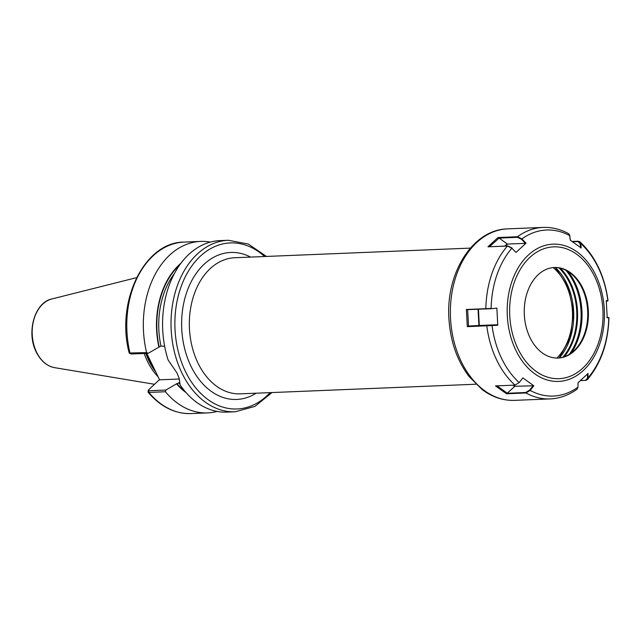 <?xml version="1.0" encoding="UTF-8"?>
<svg xmlns="http://www.w3.org/2000/svg" width="641" height="641" viewBox="0 0 641 641"><rect width="100%" height="100%" fill="white"/><g stroke="black" fill="none" stroke-linecap="round" stroke-linejoin="round"><path stroke-width="0.96" d="M159.489 379.632L148.656 389.784L148.832 390.746L165.891 390.048L176.86 383.622L179.736 382.749M266.44 256.44L248.307 244.037L228.276 240.279L219.815 240.623A85.822 60.711 87.7 0 0 168.126 359.994L177.02 373.022L179.256 378.695L180.121 384.921L179.079 378.118M146.749 353.359L155.354 371.115L149.946 361.155L146.589 353.367M144.201 353.463A60.751 42.979 87.7 0 0 147.366 361.155A60.751 42.979 87.7 0 0 158.143 376.836M180.121 384.921A85.822 60.711 87.7 0 0 226.818 412.115L235.279 411.77L254.934 406.394L272 392.548M165.891 390.048L165.426 391.755L148.88 392.428L148.063 392.18L148.263 390.345M165.426 391.755A85.822 60.711 87.7 0 0 207.58 412.9A85.822 60.711 87.7 0 0 217.155 411.426M176.579 383.887A74.019 52.37 87.7 0 0 186.09 392.629M131.149 354L130.051 353.295A85.822 60.711 87.7 0 1 184.031 242.09C144.265 241.969 115.516 301.767 129.194 352.991L146.597 352.622L148.207 353.303L131.149 354L129.37 353.191M210.24 242.106A85.822 60.711 87.7 0 0 200.577 241.409A85.822 60.711 87.7 0 0 146.597 352.622M180.81 263.371A74.019 52.37 87.7 0 0 158.896 347.142L148.207 353.303M164.649 346.308L160.971 346.06L158.896 347.142M179.304 379.015L159.577 379.817L155.354 371.115M148.656 389.784L148.88 392.428A85.822 60.711 87.7 0 0 191.034 413.581C174.793 413.902 160.466 406.763 148.063 392.18M557.846 358.063A45.319 32.066 87.7 0 0 558.079 358.047A45.319 32.066 87.7 0 0 575.682 348.992A45.319 32.066 87.7 0 0 572.661 275.085A45.319 32.066 87.7 0 0 554.144 267.505M553.912 267.521A45.319 32.066 87.7 0 0 524.314 314.483A45.319 32.066 87.7 0 0 558.183 358.055A45.319 32.066 87.7 0 0 558.752 358.023A45.319 32.066 87.7 0 0 588.35 311.061A45.319 32.066 87.7 0 0 554.481 267.489A45.319 32.066 87.7 0 0 553.912 267.521M506.502 393.774L506.975 393.278L525.708 392.516L529.698 390.065L530.147 390.409L525.981 392.981L506.502 393.774L495.509 385.914L515.003 385.121L519.194 382.565L522.864 377.902L533.801 385.77L530.147 390.409A83.098 58.788 87.7 0 0 554.377 396.002A83.098 58.788 87.7 0 0 578.006 387.14L578.038 382.725L588.053 373.471L588.021 377.87L587.46 379.568L586.01 380.281M572.229 241.465L578.222 241.216L579.897 241.769L580.698 243.5L581.211 247.995L570.25 240.127L569.537 234.798L568.543 233.636C560.394 229.174 551.917 227.106 543.111 227.419A85.822 60.711 87.7 0 0 542.038 227.475A85.822 60.711 87.7 0 0 517.471 236.737L521.886 238.917L526.037 243.171L515.997 252.426L511.871 248.195L507.44 246.032L487.953 246.825L497.977 237.539L517.471 236.737L517.503 237.338L499.123 238.083L507.432 244.069L525.452 243.332L521.51 239.293L517.503 237.338M587.46 379.568C601.066 363.239 608.229 342.582 608.95 317.591L607.211 317.768L606.282 300.645L608.013 300.461C604.591 275.734 595.225 256.176 579.897 241.769M496.863 308.121L491.014 308.722L496.863 308.121L497.769 325.243L492.064 325.572L467.321 326.646L466.368 309.483L491.134 308.449A83.098 58.788 87.7 0 1 511.871 248.195L515.997 252.426M525.708 392.516L525.981 392.981A85.822 60.711 87.7 0 0 550.114 398.91L551.26 398.854C560.506 398.189 569.12 394.96 577.092 389.159L578.006 387.14M608.013 300.461L607.796 301.006L606.114 301.182M606.779 317.511L608.95 317.591M580.482 380.586L585.377 380.385L588.021 377.87A83.098 58.788 87.7 0 0 608.758 317.615L606.979 317.375M569.609 235.007L570.386 240.375M580.61 247.883L580.129 243.62L577.87 241.537L572.653 241.753M585.377 380.385L586.235 380.249M587.517 378.054L587.549 373.759M478.442 309.283L479.308 325.476L497.536 324.731L497.769 325.243M491.014 308.722L467.658 309.643L468.523 326.045L478.923 325.492L478.058 309.299M468.523 326.045L497.536 324.731M467.321 326.646L468.21 326.061M467.658 309.643L466.368 309.483M496.823 385.682L507.247 393.189L514.715 386.435L513 385.201M513.505 385.177L515.035 386.283L533.801 385.77M529.698 390.065L533.256 385.537M499.123 238.083L489.395 246.785M526.037 243.171L525.452 243.332M487.953 246.825L507.848 245.952L512.071 248.019M499.01 237.923L497.977 237.539M179.328 382.773L179.744 382.389M556.869 358.071A53.9 38.131 87.7 0 0 565.731 284.275A53.9 38.131 87.7 0 0 553.175 267.577M256.12 393.197A73.555 52.041 -92.3 0 1 190.89 366.059A73.555 52.041 -92.3 0 1 192.156 279.933A73.555 52.041 -92.3 0 1 250.567 257.089M470.366 248.115L234.774 257.738A68.106 48.187 87.7 0 0 194.207 294.203A68.106 48.187 87.7 0 0 197.909 362.926A68.106 48.187 87.7 0 0 240.335 393.846L475.926 384.223M228.276 240.279A85.822 60.711 87.7 0 0 177.164 286.231A85.822 60.711 87.7 0 0 181.828 372.822A85.822 60.711 87.7 0 0 235.279 411.77M264.573 256.52A83.098 58.788 87.7 0 0 191.002 267.097A83.098 58.788 87.7 0 0 185.337 371.259A83.098 58.788 87.7 0 0 270.133 392.629M146.348 353.375A60.206 42.594 87.7 0 0 149.409 360.787A60.206 42.594 87.7 0 0 154.289 369.232M146.204 353.383A60.206 42.594 87.7 0 0 149.265 360.795A60.206 42.594 87.7 0 0 154.978 370.426M145.868 353.399A60.262 42.635 87.7 0 0 148.936 360.835A60.262 42.635 87.7 0 0 155.795 371.996M54.581 367.654C46.801 366.107 40.687 360.883 36.241 351.965C26.113 332.543 34.646 302.4 51.777 298.986A34.734 24.574 87.7 0 0 36.545 352.117A34.734 24.574 87.7 0 0 54.581 367.654L154.529 384.28M176.86 383.622A73.555 52.041 87.7 0 0 184.848 391.186M178.655 382.805A72.193 51.08 87.7 0 0 179.969 384.239M179.688 264.909A73.555 52.041 87.7 0 0 159.176 346.877M174.416 273.491A72.193 51.08 87.7 0 0 160.971 346.06M555.386 267.505A55.847 39.51 -92.3 0 1 573.639 311.165A55.847 39.51 -92.3 0 1 559.289 357.934M562.894 357.205A55.847 39.51 87.7 0 0 576.724 311.045A55.847 39.51 87.7 0 0 559.016 267.898M514.627 400.361C503.097 400.721 492.312 397.156 482.264 389.656L469.124 376.579C457.394 361.059 450.703 342.31 449.037 320.332C445.118 274.709 471.744 230.295 506.478 228.933L507.624 228.869A85.822 60.711 87.7 0 0 506.542 228.925A85.822 60.711 87.7 0 0 450.495 317.856A85.822 60.711 87.7 0 0 514.627 400.361L550.114 398.91A85.822 60.711 87.7 0 0 551.196 398.854M559.481 381.379A68.691 48.596 87.7 0 0 604.319 309.587A68.691 48.596 87.7 0 0 552.149 244.205A68.691 48.596 87.7 0 0 507.319 315.997A68.691 48.596 87.7 0 0 559.481 381.379M559.849 378.639A65.967 46.673 87.7 0 0 602.909 309.699A65.967 46.673 87.7 0 0 552.814 246.897A65.967 46.673 87.7 0 0 509.755 315.845A65.967 46.673 87.7 0 0 559.849 378.639M607.62 301.03L607.828 300.493A83.098 58.788 87.7 0 0 580.698 243.5L580.129 243.62M569.897 236.016L569.753 235.656A83.098 58.788 87.7 0 0 545.515 230.063A83.098 58.788 87.7 0 0 521.886 238.917L521.51 239.293M491.976 325.043L492.064 325.572A83.098 58.788 87.7 0 0 519.194 382.565M486.944 325.299L486.799 325.844A85.822 60.711 87.7 0 0 515.003 385.121M507.848 245.952L507.44 246.032A85.822 60.711 87.7 0 0 485.87 308.69L486.247 308.962M569.304 354.337A55.935 39.574 87.7 0 0 565.867 270.286M560.378 268.202A56.392 39.894 -92.3 0 1 564.232 356.781M571.323 352.959A56.408 39.91 87.7 0 0 567.998 271.496M504.796 246.072L507.095 243.949M507.432 244.069L505.284 246.056M191.034 413.581L207.58 412.9M184.031 242.09L200.577 241.409M51.777 298.986L136.597 277.649M555.274 267.505L568.11 286.775L573.519 311.991L570.298 337.591L559.176 357.95M507.624 228.869L543.111 227.419"/></g></svg>
